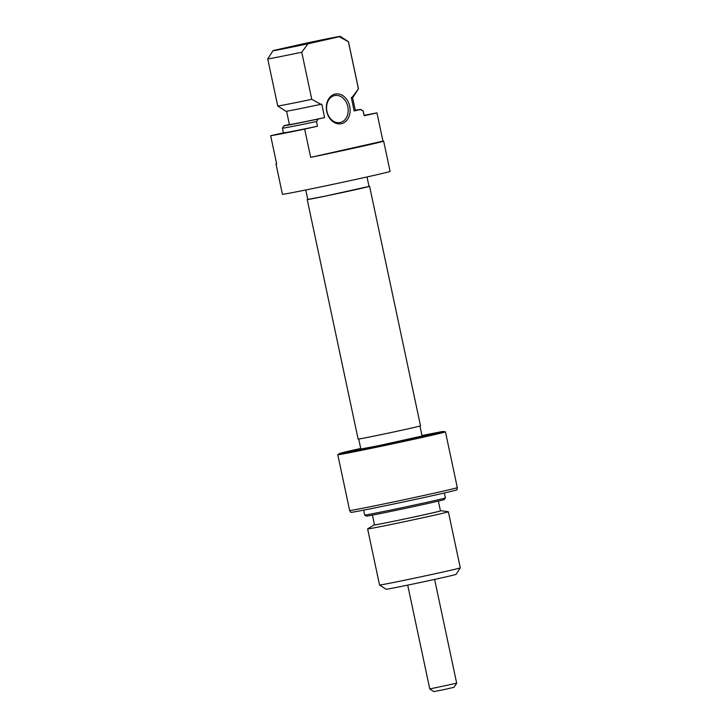 <?xml version="1.0" encoding="UTF-8"?>
<svg xmlns="http://www.w3.org/2000/svg" width="728" height="728" viewBox="0 0 728 728"><rect width="100%" height="100%" fill="white"/><g stroke="black" fill="none" stroke-linecap="round" stroke-linejoin="round"><path stroke-width="1.09" d="M341.387 123.687A15.133 11.757 -101 0 1 326.763 111.457A15.133 11.757 -101 0 1 335.089 94.085A15.133 11.757 -101 0 1 349.713 106.306A15.133 11.757 -101 0 1 341.387 123.687M334.525 95.596A13.759 10.693 79 0 0 326.927 111.238A13.759 10.693 79 0 0 340.012 122.55A13.759 10.693 79 0 0 340.249 122.504A13.759 10.693 79 0 0 347.857 106.852A13.759 10.693 79 0 0 334.771 95.541A13.759 10.693 79 0 0 334.525 95.596M305.778 189.972L307.789 199.427L325.307 196.114L369.014 186.413L367.003 176.95M276.631 163.736A55.037 0.783 -12 0 0 275.994 163.991L282.428 194.267A55.037 0.783 -12 0 0 313.222 188.452A55.037 0.783 -12 0 0 370.252 176.231A55.037 0.783 -12 0 0 390.09 171.389L383.647 141.114A55.037 0.783 -12 0 0 382.964 141.132L376.958 112.876A55.037 0.783 -12 0 0 376.795 112.895L364.109 115.352M382.964 141.132L310.674 157.375A55.037 0.783 -12 0 0 363.818 145.946A55.037 0.783 -12 0 0 383.647 141.114M310.674 157.375L304.668 129.111L317.481 126.235L316.48 121.521A41.278 0.592 168 0 1 282.437 128.164A41.278 0.592 168 0 1 282.446 128.155L284.029 125.707A39.212 0.564 -12 0 0 318.2 119.028L324.615 117.581L321.758 104.122L320.875 104.322A34.398 0.491 168 0 1 285.886 111.266L277.723 105.97A41.278 0.592 -12 0 0 277.723 105.97A41.278 0.592 -12 0 0 311.766 99.327L301.756 52.225A41.278 0.592 168 0 1 267.713 58.868A41.278 0.592 168 0 1 267.713 58.859L277.723 105.96M275.994 163.991A55.037 0.783 -12 0 0 276.676 163.973L270.67 135.717A55.037 0.783 -12 0 0 304.668 129.111M348.412 41.742L339.303 36.737A34.398 0.491 -12 0 0 340.295 36.4L348.448 41.696A41.278 0.592 168 0 1 348.457 41.705A41.278 0.592 168 0 1 348.412 41.742L358.422 88.843A41.278 0.592 -12 0 0 358.467 88.807L353.162 96.97A34.398 0.491 168 0 1 352.17 97.297L351.287 97.488A33.706 0.482 -12 0 0 352.498 97.106M286.577 111.211L289.416 124.57A33.706 0.482 -12 0 0 324.615 117.581M289.389 124.461L284.202 125.626A39.212 0.564 -12 0 0 284.029 125.707M270.67 135.717L283.438 132.851A41.278 0.592 -12 0 0 317.481 126.235M360.733 109.409L363.181 110.993A41.278 0.592 168 0 1 363.19 111.002A41.278 0.592 168 0 1 363.145 111.038L360.569 109.509A39.212 0.564 -12 0 0 360.733 109.409A39.212 0.564 -12 0 0 355.291 110.274M311.766 99.327L320.875 104.322M339.303 36.737L307.999 43.771A34.398 0.491 -12 0 1 273.009 50.705A34.398 0.491 -12 0 1 274.001 50.378L305.305 43.343A34.398 0.491 -12 0 1 340.295 36.4M358.467 88.807A41.278 0.592 -12 0 0 358.467 88.798L348.457 41.705M351.287 97.488L354.145 110.947A33.706 0.482 -12 0 0 355.355 110.556L352.516 97.197M354.145 110.947L360.569 109.509M363.145 111.038L364.146 115.752A41.278 0.592 -12 0 0 364.191 115.716L363.19 111.002M364.146 115.752L376.958 112.876M318.2 119.028L316.48 121.521M352.17 97.297L358.422 88.843M307.999 43.771L301.756 52.225M307.771 199.345A31.886 0.455 -12 0 0 307.216 199.554A31.886 0.455 -12 0 0 325.061 196.178A31.886 0.455 -12 0 0 358.103 189.098A31.886 0.455 -12 0 0 369.587 186.295A31.886 0.455 -12 0 0 368.996 186.332M307.216 199.554L358.121 439.066A31.886 0.455 -12 0 0 375.966 435.699A31.886 0.455 -12 0 0 409.009 428.619A31.886 0.455 -12 0 0 420.502 425.807L369.587 186.295M360.715 448.439A52.971 0.755 -12 0 0 358.731 448.885A52.971 0.755 -12 0 0 339.676 453.508A52.971 0.755 -12 0 0 368.377 448.13A52.971 0.755 -12 0 0 424.178 436.181A52.971 0.755 -12 0 0 443.225 431.495A52.971 0.755 -12 0 0 441.605 431.677L421.958 435.499M443.225 431.495L445.399 431.804A55.037 0.783 168 0 1 445.445 431.822A55.037 0.783 168 0 1 425.616 436.664A55.037 0.783 168 0 1 368.586 448.885A55.037 0.783 168 0 1 337.783 454.709A55.037 0.783 168 0 1 337.819 454.672L339.676 453.508M457.302 487.614L456.993 489.789A54.282 0.773 168 0 1 437.437 494.558A54.282 0.773 168 0 1 381.308 506.588A54.282 0.773 168 0 1 350.805 512.357L349.64 510.492A55.037 0.783 -12 0 0 380.571 504.64A55.037 0.783 -12 0 0 437.464 492.447A55.037 0.783 -12 0 0 457.302 487.614A55.037 0.783 -12 0 0 457.302 487.605L445.445 431.822M444.353 499.508A39.894 0.573 168 0 1 429.975 503.012A39.894 0.573 168 0 1 388.889 511.82A39.894 0.573 168 0 1 366.311 516.097L364.673 515.042A41.278 0.592 -12 0 0 388.033 510.61A41.278 0.592 -12 0 0 430.539 501.501A41.278 0.592 -12 0 0 445.418 497.879A41.278 0.592 -12 0 0 445.418 497.87L444.353 499.508M374.483 524.797A34.398 0.491 -12 0 0 373.855 525.015A34.398 0.491 -12 0 0 392.483 521.521A34.398 0.491 -12 0 0 428.728 513.759A34.398 0.491 -12 0 0 441.086 510.719A34.398 0.491 -12 0 0 440.422 510.783M441.086 510.719L448.33 511.739A41.278 0.592 168 0 1 448.366 511.757A41.278 0.592 168 0 1 433.497 515.388A41.278 0.592 168 0 1 390.727 524.551A41.278 0.592 168 0 1 367.622 528.919A41.278 0.592 168 0 1 367.649 528.892L373.855 525.015M456.046 574.374A35.772 0.51 168 0 1 443.161 577.513A35.772 0.51 168 0 1 406.315 585.412A35.772 0.51 168 0 1 386.077 589.243L379.552 585.012A41.278 0.592 -12 0 0 379.552 585.012A41.278 0.592 -12 0 0 402.903 580.58A41.278 0.592 -12 0 0 445.418 571.471A41.278 0.592 -12 0 0 460.287 567.849A41.278 0.592 -12 0 0 460.287 567.84L456.046 574.374M438.365 501.082L440.449 510.883A33.706 0.482 168 0 1 428.301 513.841A33.706 0.482 168 0 1 393.366 521.33A33.706 0.482 168 0 1 374.501 524.897L372.427 515.106M419.947 426.017L422.076 436.026L378.36 445.727L360.842 449.04L358.713 439.029M363.636 510.137L364.673 515.033A41.278 0.592 -12 0 0 364.673 515.042M456.684 683.228L454.035 687.314L444.626 689.462L433.852 691.6L429.775 688.952L456.684 683.228L434.616 579.406M407.698 585.121L429.775 688.952M283.438 132.878L282.437 128.164M273.009 50.705L267.713 58.859M444.38 492.974L445.418 497.87M448.366 511.757L460.287 567.84M337.783 454.709L349.64 510.492M367.622 528.919L379.543 585.003"/></g></svg>
